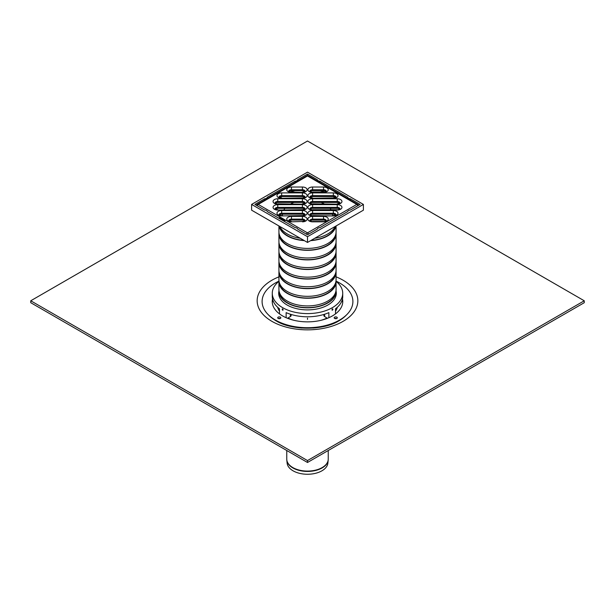 <?xml version="1.0" encoding="UTF-8"?>
<svg xmlns="http://www.w3.org/2000/svg" width="615" height="615" viewBox="0 0 615 615"><rect width="100%" height="100%" fill="white"/><g stroke="black" fill="none" stroke-linecap="round" stroke-linejoin="round"><path stroke-width="0.92" d="M286.782 459.659A20.726 11.962 0 0 0 286.813 460.204L287.136 463.21A20.403 11.777 0 0 0 293.071 470.813A20.403 11.777 0 0 0 314.719 473.496A20.403 11.777 0 0 0 327.864 463.21L328.187 460.204A20.726 11.962 0 0 0 328.218 459.659M334.998 318.601A0.784 0.454 180 0 1 336.459 318.601M336.836 318.439A1.568 0.907 180 0 1 334.622 318.439A1.568 0.907 180 0 1 334.622 317.163A1.568 0.907 180 0 1 336.836 317.163A1.568 0.907 180 0 1 336.836 318.439L336.836 318.439M278.541 318.601A0.784 0.454 180 0 1 280.002 318.601M278.164 318.439L278.164 318.439A1.568 0.907 180 0 1 278.164 317.163A1.568 0.907 180 0 1 280.379 317.163A1.568 0.907 180 0 1 280.379 318.439A1.568 0.907 180 0 1 278.164 318.439M302.026 328.079A43.05 24.854 180 0 1 277.058 320.999L275.397 320.038A45.402 26.214 180 0 1 278.949 281.124M336.051 281.124A45.402 26.214 180 0 1 339.603 320.038L337.943 320.999A43.05 24.854 180 0 1 312.95 328.079M278.895 310.237A31.703 18.304 180 0 1 279.494 309.545M335.506 309.545A31.703 18.304 180 0 1 336.105 310.237M279.494 311.19A30.135 17.397 180 0 1 277.68 307.277M337.32 307.277A30.135 17.397 180 0 1 335.506 311.19M327.088 317.986A30.135 17.397 180 0 1 321.138 320.277M293.862 320.277A30.135 17.397 180 0 1 287.912 317.986M272.284 302.572A35.424 20.449 180 0 1 272.922 300.335M342.078 300.335A35.424 20.449 180 0 1 342.716 302.572M272.237 301.827A35.263 20.357 180 0 1 272.599 299.221M342.401 299.221A35.263 20.357 180 0 1 342.763 301.827M342.47 298.89A35.263 20.357 180 0 1 342.763 301.504A35.263 20.357 180 0 1 320.992 320.315A35.263 20.357 180 0 1 282.562 315.902A35.263 20.357 180 0 1 272.237 301.504A35.263 20.357 180 0 1 272.53 298.89M339.603 320.038A45.402 26.214 180 0 1 275.397 320.038L277.058 320.999M344.415 316.763A43.573 25.154 180 0 1 338.558 321.045M276.443 321.045A43.573 25.154 180 0 1 270.585 316.763M307.5 460.566L30.75 300.781L30.75 302.703L307.5 462.48L584.25 302.703L584.25 300.781L307.5 460.566L307.5 462.48M30.75 300.781L307.5 141.004L584.25 300.781M335.506 313.873L335.506 308.792A35.224 20.333 0 0 0 342.724 296.453L342.724 293.263A35.224 20.333 180 0 1 307.5 313.596A35.224 20.333 180 0 1 272.276 293.263A35.224 20.333 180 0 1 278.941 281.355M336.059 281.355A35.224 20.333 180 0 1 342.724 293.263M272.276 293.263L272.276 296.453A35.224 20.333 0 0 0 279.494 308.792L279.494 313.873M286.136 317.701L286.136 312.628A35.224 20.333 0 0 0 328.864 312.628L328.864 317.701M283.169 309.883C281.924 307 281.924 311.336 283.169 309.883M332.969 309.222C331.739 307.777 331.739 312.113 332.969 309.222M288.689 317.54A2.345 1.353 0 0 1 288.681 317.548L290.411 316.548A2.345 1.353 0 0 0 291.095 315.587L291.095 314.45M336.174 294.854A28.805 16.628 0 0 0 336.074 294.339M336.067 291.133A28.805 16.628 180 0 1 336.305 293.263A28.805 16.628 180 0 1 307.5 309.891A28.805 16.628 180 0 1 278.695 293.263A28.805 16.628 180 0 1 278.933 291.133M278.926 294.339A28.805 16.628 0 0 0 278.826 294.854M323.905 314.45L323.905 315.587A2.345 1.353 0 0 0 324.589 316.548L326.319 317.548A2.345 1.353 0 0 1 326.311 317.54M280.955 219.455A32.879 18.98 180 0 1 279.633 218.325M275.697 203.45A32.879 18.98 180 0 1 275.997 202.827M280.117 197.753A32.879 18.98 180 0 1 281.578 196.585M290.495 192.011A32.879 18.98 180 0 1 294.969 190.712M320.031 190.712A32.879 18.98 180 0 1 324.505 192.011M333.422 196.585A32.879 18.98 180 0 1 334.883 197.753M339.003 202.827A32.879 18.98 180 0 1 339.303 203.45M264.673 210.053L254.918 204.418L264.673 198.791A3.075 1.776 0 0 0 267.302 197.269L295.115 181.21A3.075 1.776 0 0 0 297.745 179.695L307.5 174.06L317.255 179.695A3.075 1.776 0 0 0 319.885 181.21L347.698 197.269A3.075 1.776 0 0 0 350.327 198.791L360.082 204.418L350.327 210.053A3.075 1.776 0 0 0 347.698 211.568L319.885 227.627A3.075 1.776 0 0 0 317.255 229.149L307.5 234.776L297.745 229.149A3.075 1.776 0 0 0 295.115 227.627L267.302 211.568A3.075 1.776 0 0 0 264.673 210.053M350.327 198.791L350.327 200.044M347.698 197.269L347.698 198.53M319.885 181.21L319.885 182.471M317.255 179.695L317.255 180.948M307.5 174.06L307.5 175.621M297.745 179.695L297.745 180.948M295.115 181.21L295.115 182.471M267.302 197.269L267.302 198.53M264.673 198.791L264.673 200.044M336.021 242.448A28.574 16.497 180 0 1 336.074 243.409L336.074 251.074A28.574 16.497 180 0 1 318.432 266.318A28.574 16.497 180 0 1 287.297 262.743A28.574 16.497 180 0 1 278.926 251.074L278.926 243.409A28.574 16.497 180 0 1 278.979 242.448M336.074 243.409A28.574 16.497 180 0 1 318.432 258.646A28.574 16.497 180 0 1 287.297 255.071A28.574 16.497 180 0 1 278.926 243.409M335.629 253.964A28.182 16.267 180 0 1 317.501 268.202A28.182 16.267 180 0 1 287.574 264.496A28.182 16.267 180 0 1 279.371 253.964M336.021 252.035A28.574 16.497 180 0 1 336.074 252.996A28.574 16.497 180 0 1 318.432 268.232A28.574 16.497 180 0 1 287.297 264.658A28.574 16.497 180 0 1 278.926 252.996A28.574 16.497 180 0 1 278.979 252.035M336.074 252.996L336.074 260.668A28.574 16.497 180 0 1 318.432 275.904A28.574 16.497 180 0 1 287.297 272.33A28.574 16.497 180 0 1 278.926 260.668L278.926 252.996M335.629 263.551A28.182 16.267 180 0 1 317.501 277.796A28.182 16.267 180 0 1 287.574 274.082A28.182 16.267 180 0 1 279.371 263.551M336.021 261.621A28.574 16.497 180 0 1 336.074 262.582A28.574 16.497 180 0 1 318.432 277.819A28.574 16.497 180 0 1 287.297 274.244A28.574 16.497 180 0 1 278.926 262.582A28.574 16.497 180 0 1 278.979 261.621M336.074 262.582L336.074 270.254A28.574 16.497 180 0 1 318.432 285.491A28.574 16.497 180 0 1 287.297 281.916A28.574 16.497 180 0 1 278.926 270.254L278.926 262.582M335.629 273.137A28.182 16.267 180 0 1 317.501 287.382A28.182 16.267 180 0 1 287.574 283.676A28.182 16.267 180 0 1 279.371 273.137M336.021 271.207A28.574 16.497 180 0 1 336.074 272.168A28.574 16.497 180 0 1 318.432 287.405A28.574 16.497 180 0 1 287.297 283.83A28.574 16.497 180 0 1 278.926 272.168A28.574 16.497 180 0 1 278.979 271.207M336.074 272.168L336.074 279.84A28.574 16.497 180 0 1 318.432 295.077A28.574 16.497 180 0 1 287.297 291.502A28.574 16.497 180 0 1 278.926 279.84L278.926 272.168M335.629 282.731A28.182 16.267 180 0 1 317.501 296.968A28.182 16.267 180 0 1 287.574 293.263A28.182 16.267 180 0 1 279.371 282.731M336.021 280.794A28.574 16.497 180 0 1 336.074 281.755A28.574 16.497 180 0 1 318.432 296.999A28.574 16.497 180 0 1 287.297 293.417A28.574 16.497 180 0 1 278.926 281.755A28.574 16.497 180 0 1 278.979 280.794M336.074 281.755L336.074 289.427A28.574 16.497 180 0 1 318.432 304.663A28.574 16.497 180 0 1 287.297 301.089A28.574 16.497 180 0 1 278.926 289.427L278.926 281.755M335.629 292.317A28.182 16.267 180 0 1 317.501 306.554A28.182 16.267 180 0 1 287.574 302.849A28.182 16.267 180 0 1 279.371 292.317M336.021 290.38A28.574 16.497 180 0 1 336.074 291.341A28.574 16.497 180 0 1 318.432 306.585A28.574 16.497 180 0 1 287.297 303.003A28.574 16.497 180 0 1 278.926 291.341A28.574 16.497 180 0 1 278.979 290.38M282.508 215.588A25.046 14.46 180 0 1 282.454 214.458A25.046 14.46 180 0 1 282.462 214.204M283.953 209.707A25.046 14.46 180 0 1 284.968 208.331M290.864 203.834A25.046 14.46 180 0 1 294.016 202.458M320.984 202.458A25.046 14.46 180 0 1 324.136 203.834M330.032 208.331A25.046 14.46 180 0 1 331.047 209.707M332.538 214.204A25.046 14.46 180 0 1 332.546 214.458A25.046 14.46 180 0 1 332.492 215.588M300.274 238.274A28.574 16.497 180 0 1 287.297 233.977A28.574 16.497 180 0 1 279.856 226.489M335.144 226.489A28.574 16.497 180 0 1 314.726 238.274M303.902 240.373A28.182 16.267 180 0 1 287.574 235.737A28.182 16.267 180 0 1 279.548 226.312M335.452 226.312A28.182 16.267 180 0 1 311.098 240.373M304.348 240.626A28.574 16.497 180 0 1 287.297 235.899A28.574 16.497 180 0 1 279.102 226.051M335.898 226.051A28.574 16.497 180 0 1 310.652 240.626M336.074 225.951L336.074 231.901A28.574 16.497 180 0 1 318.432 247.145A28.574 16.497 180 0 1 287.297 243.571A28.574 16.497 180 0 1 278.926 231.901L278.926 225.951M335.629 234.792A28.182 16.267 180 0 1 317.501 249.029A28.182 16.267 180 0 1 287.574 245.324A28.182 16.267 180 0 1 279.371 234.792M336.021 232.862A28.574 16.497 180 0 1 336.074 233.823A28.574 16.497 180 0 1 318.432 249.06A28.574 16.497 180 0 1 287.297 245.485A28.574 16.497 180 0 1 278.926 233.823A28.574 16.497 180 0 1 278.979 232.862M336.074 233.823L336.074 241.487A28.574 16.497 180 0 1 318.432 256.732A28.574 16.497 180 0 1 287.297 253.157A28.574 16.497 180 0 1 278.926 241.487L278.926 233.823M335.629 244.378A28.182 16.267 180 0 1 317.501 258.615A28.182 16.267 180 0 1 287.574 254.91A28.182 16.267 180 0 1 279.371 244.378M307.5 236.698L251.596 204.418L251.596 210.176L307.5 242.448L307.5 236.698L363.404 204.418L363.404 210.176L307.5 242.448M251.596 204.418L307.5 172.146L363.404 204.418M278.995 218.325A1.96 1.13 -60 0 1 279.679 217.364L285.214 220.562A1.96 1.13 120 0 0 284.53 221.515M284.96 220.831L279.963 217.941A0.976 0.561 120 0 0 279.494 218.609M279.963 217.941L279.679 217.364M310.191 220.9A2.737 1.584 180 0 1 312.589 220.085L323.544 220.085A2.737 1.584 180 0 1 325.942 220.9M310.191 215.019A2.737 1.584 180 0 1 312.589 214.204L333.33 214.204A2.737 1.584 180 0 1 335.729 215.019M310.191 209.146A2.737 1.584 180 0 1 312.589 208.331L337.243 208.331A2.737 1.584 180 0 1 339.641 209.146M310.191 203.273A2.737 1.584 180 0 1 312.589 202.458L337.243 202.458A2.737 1.584 180 0 1 339.641 203.273M310.191 197.4A2.737 1.584 180 0 1 312.589 196.585L333.33 196.585A2.737 1.584 180 0 1 335.729 197.4M310.191 191.519A2.737 1.584 180 0 1 312.589 190.712L323.544 190.712A2.737 1.584 180 0 1 325.942 191.519M289.058 191.519A2.737 1.584 180 0 1 291.456 190.712L302.411 190.712A2.737 1.584 180 0 1 304.809 191.519M279.272 197.4A2.737 1.584 180 0 1 281.67 196.585L302.411 196.585A2.737 1.584 180 0 1 304.809 197.4M275.359 203.273A2.737 1.584 180 0 1 277.757 202.458L302.411 202.458A2.737 1.584 180 0 1 304.809 203.273M275.359 209.146A2.737 1.584 180 0 1 277.757 208.331L302.411 208.331A2.737 1.584 180 0 1 304.809 209.146M279.272 215.019A2.737 1.584 180 0 1 281.67 214.204L302.411 214.204A2.737 1.584 180 0 1 304.809 215.019M289.058 220.9A2.737 1.584 180 0 1 291.456 220.085L302.411 220.085A2.737 1.584 180 0 1 304.809 220.9M306.393 234.138A1.96 1.13 -60 0 1 307.5 232.862A1.96 1.13 60 0 1 308.607 234.138M357.868 205.702A1.96 1.13 -120 0 0 356.762 204.418A1.96 1.13 -60 0 1 357.738 204.326L308.476 175.882A1.96 1.13 120 0 0 307.5 175.982A1.96 1.13 -120 0 0 306.524 175.882L257.262 204.326A1.96 1.13 60 0 1 258.239 204.418A1.96 1.13 120 0 0 257.132 205.702M307.5 319.4L307.5 318.124M292.832 467.577A20.741 11.977 180 0 1 286.759 459.105L286.813 460.204A20.726 11.962 0 0 0 292.848 467.93A20.726 11.962 0 0 0 322.152 467.93A20.726 11.962 0 0 0 328.187 460.204L328.241 459.105A20.741 11.977 180 0 1 322.168 467.577A20.741 11.977 180 0 1 292.832 467.577M335.506 310.206A33.594 19.396 180 0 1 335.913 310.567M279.087 310.567A33.594 19.396 180 0 1 279.494 310.206M346.437 314.98A44.257 25.553 180 0 1 338.796 320.907C323.382 330.601 291.618 330.601 276.204 320.907A44.257 25.553 180 0 1 268.563 314.98M336.074 276.85A50.345 29.066 180 0 1 347.144 318.701A50.345 29.066 180 0 1 274.129 322.544A50.345 29.066 180 0 1 271.899 280.232A50.345 29.066 180 0 1 278.926 276.85M290.411 314.234L290.411 316.548M324.589 316.548L324.589 314.234M312.589 216.395L312.589 219.125L323.544 219.125L323.544 216.395L312.589 216.395A4.697 2.714 0 0 0 307.892 219.109A4.697 2.714 0 0 0 312.589 221.823L309.845 220.708M309.852 220.624A2.737 1.584 180 0 1 312.589 219.125L312.589 220.085M326.288 220.708L323.544 221.823A4.697 2.714 0 0 0 328.241 219.109A4.697 2.714 0 0 0 323.544 216.395M323.544 220.085L323.544 219.125A2.737 1.584 180 0 1 326.281 220.624M312.589 221.823L323.544 221.823M307.5 232.862L258.239 204.418L307.5 175.982L356.762 204.418L307.5 232.862M312.589 210.522A4.697 2.714 0 0 0 307.892 213.236A4.697 2.714 0 0 0 312.589 215.942L333.33 215.942A4.697 2.714 0 0 0 338.027 213.236A4.697 2.714 0 0 0 333.33 210.522L312.589 210.522L312.589 213.251L333.33 213.251L333.33 210.522M312.589 198.768A4.697 2.714 0 0 0 307.892 201.482A4.697 2.714 0 0 0 312.589 204.195L337.243 204.195A4.697 2.714 0 0 0 341.94 201.482A4.697 2.714 0 0 0 337.243 198.768L312.589 198.768L312.589 201.497L337.243 201.497L337.243 198.768M323.544 187.022L312.589 187.022A4.697 2.714 0 0 0 307.892 189.735A4.697 2.714 0 0 0 312.589 192.441L323.544 192.441A4.697 2.714 0 0 0 328.241 189.735A4.697 2.714 0 0 0 323.544 187.022L323.544 189.751A2.737 1.584 180 0 1 326.281 191.242L326.288 191.334M302.411 198.322A4.697 2.714 0 0 0 307.108 195.608A4.697 2.714 0 0 0 302.411 192.895L281.67 192.895A4.697 2.714 0 0 0 276.973 195.608A4.697 2.714 0 0 0 281.67 198.322L302.411 197.961L281.67 198.322M302.411 210.069A4.697 2.714 0 0 0 307.108 207.355A4.697 2.714 0 0 0 302.411 204.649L277.757 204.649A4.697 2.714 0 0 0 273.06 207.355A4.697 2.714 0 0 0 277.757 210.069L302.411 209.707L277.757 210.069M302.411 221.823A4.697 2.714 0 0 0 307.108 219.109A4.697 2.714 0 0 0 302.411 216.395L291.456 216.395A4.697 2.714 0 0 0 286.759 219.109A4.697 2.714 0 0 0 291.456 221.823L302.411 221.462L291.456 221.823M302.411 215.942A4.697 2.714 0 0 0 307.108 213.236A4.697 2.714 0 0 0 302.411 210.522L281.67 210.522A4.697 2.714 0 0 0 276.973 213.236A4.697 2.714 0 0 0 281.67 215.942L302.411 215.588L281.67 215.942M277.757 198.768A4.697 2.714 0 0 0 273.06 201.482A4.697 2.714 0 0 0 277.757 204.195L302.411 204.195A4.697 2.714 0 0 0 307.108 201.482A4.697 2.714 0 0 0 302.411 198.768L277.757 198.768L277.757 201.497L302.411 201.497L302.411 198.768M291.456 187.022A4.697 2.714 0 0 0 286.759 189.735A4.697 2.714 0 0 0 291.456 192.441L302.411 192.441A4.697 2.714 0 0 0 307.108 189.735A4.697 2.714 0 0 0 302.411 187.022L291.456 187.022L291.456 189.751L302.411 189.751L302.411 187.022M333.33 198.322A4.697 2.714 0 0 0 338.027 195.608A4.697 2.714 0 0 0 333.33 192.895L312.589 192.895A4.697 2.714 0 0 0 307.892 195.608A4.697 2.714 0 0 0 312.589 198.322L333.33 197.961L312.589 198.322M337.243 204.649L312.589 204.649A4.697 2.714 0 0 0 307.892 207.355A4.697 2.714 0 0 0 312.589 210.069L337.243 210.069A4.697 2.714 0 0 0 341.94 207.355A4.697 2.714 0 0 0 337.243 204.649L337.243 207.378A2.737 1.584 180 0 1 339.98 208.869M312.589 215.942L309.845 214.835M309.852 214.743A2.737 1.584 180 0 1 312.589 213.251L312.589 214.204M333.33 215.942L312.589 215.588M333.33 214.204L333.33 213.251A2.737 1.584 180 0 1 336.067 214.743M312.589 204.649L312.589 207.378L337.243 207.378L337.243 208.331M312.589 210.069L309.845 208.954M309.852 208.869A2.737 1.584 180 0 1 312.589 207.378L312.589 208.331M339.987 208.954L337.243 210.069M312.589 204.195L309.845 203.081M309.852 202.996A2.737 1.584 180 0 1 312.589 201.497L312.589 202.458M337.243 204.195L312.589 203.834M337.243 202.458L337.243 201.497A2.737 1.584 180 0 1 339.98 202.996M333.33 192.895L333.33 195.624A2.737 1.584 180 0 1 336.067 197.123M312.589 192.895L312.589 195.624L333.33 195.624L333.33 196.585M309.852 197.123A2.737 1.584 180 0 1 312.589 195.624L312.589 196.585M312.589 187.022L312.589 189.751L323.544 189.751L323.544 190.712M312.589 192.441L309.829 191.211A2.737 1.584 180 0 1 312.589 189.751L312.589 190.712M326.311 191.211L323.544 192.441M291.456 192.441L288.689 191.211A2.737 1.584 180 0 1 291.456 189.751L291.456 190.712M302.411 192.441L291.456 192.088M302.411 190.712L302.411 189.751A2.737 1.584 180 0 1 305.148 191.242L305.155 191.334M302.411 192.895L302.411 195.624A2.737 1.584 180 0 1 305.148 197.123M281.67 192.895L281.67 195.624L302.411 195.624L302.411 196.585M278.933 197.123A2.737 1.584 180 0 1 281.67 195.624L281.67 196.585M277.757 204.195L275.013 203.081M275.02 202.996A2.737 1.584 180 0 1 277.757 201.497L277.757 202.458M302.411 204.195L277.757 203.834M302.411 202.458L302.411 201.497A2.737 1.584 180 0 1 305.148 202.996M302.411 204.649L302.411 207.378A2.737 1.584 180 0 1 305.148 208.869M277.757 204.649L277.757 207.378L302.411 207.378L302.411 208.331M275.02 208.869A2.737 1.584 180 0 1 277.757 207.378L277.757 208.331M302.411 210.522L302.411 213.251A2.737 1.584 180 0 1 305.148 214.743M281.67 210.522L281.67 213.251L302.411 213.251L302.411 214.204M278.933 214.743A2.737 1.584 180 0 1 281.67 213.251L281.67 214.204M302.411 216.395L302.411 219.125A2.737 1.584 180 0 1 305.148 220.624M291.456 216.395L291.456 219.125L302.411 219.125L302.411 220.085M288.719 220.624A2.737 1.584 180 0 1 291.456 219.125L291.456 220.085M328.241 459.105L328.241 450.503M286.759 459.105L286.759 450.503M278.926 291.341L278.926 295.377M336.074 291.341L336.074 295.377M323.544 221.462L312.589 221.462M333.33 215.588L336.074 214.835M337.243 209.707L312.589 209.707M337.243 203.834L339.987 203.081M336.074 197.207L333.33 197.961M312.589 197.961L309.845 197.207M323.544 192.088L312.589 192.088M302.411 192.088L305.171 191.211M305.155 197.207L302.411 197.961M281.67 197.961L278.926 197.207M302.411 203.834L305.155 203.081M305.155 208.954L302.411 209.707M277.757 209.707L275.013 208.954M305.155 214.835L302.411 215.588M281.67 215.588L278.926 214.835M305.155 220.708L302.411 221.462M291.456 221.462L288.712 220.708M358.576 205.287A1.96 1.96 0 0 0 357.738 204.326M308.476 175.882A1.96 1.96 0 0 0 306.524 175.882M257.262 204.326A1.96 1.96 0 0 0 256.424 205.287"/></g></svg>
